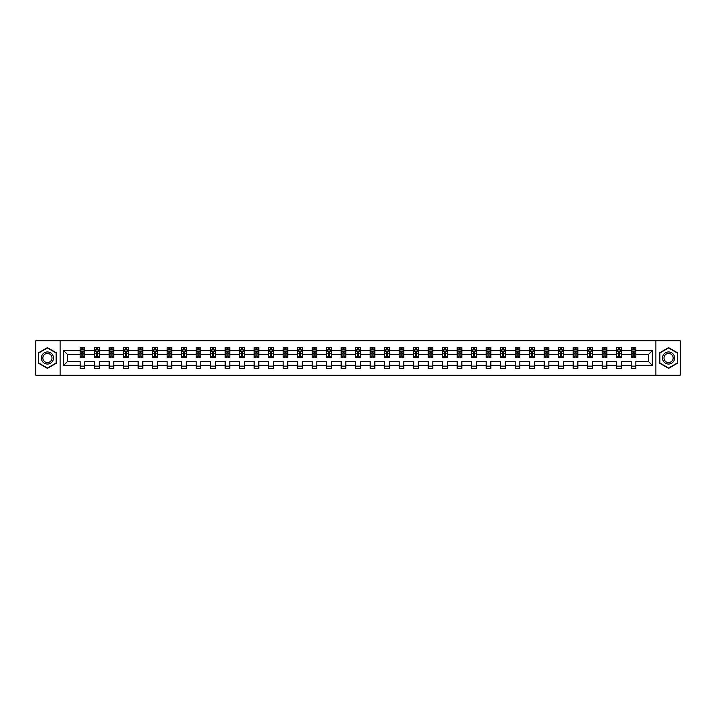 <?xml version="1.0" encoding="UTF-8"?>
<svg xmlns="http://www.w3.org/2000/svg" width="716" height="716" viewBox="0 0 716 716"><rect width="100%" height="100%" fill="white"/><g stroke="black" fill="none" stroke-linecap="round" stroke-linejoin="round"><path stroke-width="1.07" d="M655.892 375.202L680.2 375.202L680.2 340.798L655.892 340.798L655.892 375.202L60.108 375.202L60.108 340.798L35.8 340.798L35.8 375.202L60.108 375.202M635.862 365.348L635.862 361.437L648.41 361.437L652.312 365.348L635.862 365.348L635.862 368.454L631.208 368.454L631.208 365.348L621.354 365.348L621.354 368.454L616.709 368.454L616.709 365.348L606.855 365.348L606.855 368.454L602.21 368.454L602.21 365.348L592.356 365.348L592.356 368.454L587.702 368.454L587.702 365.348L577.848 365.348L577.848 368.454L573.203 368.454L573.203 365.348L563.349 365.348L563.349 368.454L558.704 368.454L558.704 365.348L548.85 365.348L548.85 368.454L544.196 368.454L544.196 365.348L534.342 365.348L534.342 368.454L529.697 368.454L529.697 365.348L519.843 365.348L519.843 368.454L515.198 368.454L515.198 365.348L505.344 365.348L505.344 368.454L500.69 368.454L500.69 365.348L490.836 365.348L490.836 368.454L486.191 368.454L486.191 365.348L476.337 365.348L476.337 368.454L471.692 368.454L471.692 365.348L461.838 365.348L461.838 368.454L457.193 368.454L457.193 365.348L447.339 365.348L447.339 368.454L442.685 368.454L442.685 365.348L432.831 365.348L432.831 368.454L428.186 368.454L428.186 365.348L418.332 365.348L418.332 368.454L413.687 368.454L413.687 365.348L403.833 365.348L403.833 368.454L399.179 368.454L399.179 365.348L389.325 365.348L389.325 368.454L384.68 368.454L384.68 365.348L374.826 365.348L374.826 368.454L370.181 368.454L370.181 365.348L360.327 365.348L360.327 368.454L355.673 368.454L355.673 365.348L345.819 365.348L345.819 368.454L341.174 368.454L341.174 365.348L331.32 365.348L331.32 368.454L326.675 368.454L326.675 365.348L316.821 365.348L316.821 368.454L312.167 368.454L312.167 365.348L302.313 365.348L302.313 368.454L297.668 368.454L297.668 365.348L287.814 365.348L287.814 368.454L283.169 368.454L283.169 365.348L273.315 365.348L273.315 368.454L268.661 368.454L268.661 365.348L258.807 365.348L258.807 368.454L254.162 368.454L254.162 365.348L244.308 365.348L244.308 368.454L239.663 368.454L239.663 365.348L229.809 365.348L229.809 368.454L225.164 368.454L225.164 365.348L215.31 365.348L215.31 368.454L210.656 368.454L210.656 365.348L200.802 365.348L200.802 368.454L196.157 368.454L196.157 365.348L186.303 365.348L186.303 368.454L181.658 368.454L181.658 365.348L171.804 365.348L171.804 368.454L167.15 368.454L167.15 365.348L157.296 365.348L157.296 368.454L152.651 368.454L152.651 365.348L142.797 365.348L142.797 368.454L138.152 368.454L138.152 365.348L128.298 365.348L128.298 368.454L123.644 368.454L123.644 365.348L113.79 365.348L113.79 368.454L109.145 368.454L109.145 365.348L99.291 365.348L99.291 368.454L94.646 368.454L94.646 365.348L84.792 365.348L84.792 368.454L80.138 368.454L80.138 365.348L63.688 365.348L63.688 350.652L80.138 350.652L80.138 347.546L84.792 347.546L84.792 350.652L94.646 350.652L94.646 347.546L99.291 347.546L99.291 350.652L109.145 350.652L109.145 347.546L113.79 347.546L113.79 350.652L123.644 350.652L123.644 347.546L128.298 347.546L128.298 350.652L138.152 350.652L138.152 347.546L142.797 347.546L142.797 350.652L152.651 350.652L152.651 347.546L157.296 347.546L157.296 350.652L167.15 350.652L167.15 347.546L171.804 347.546L171.804 350.652L181.658 350.652L181.658 347.546L186.303 347.546L186.303 350.652L196.157 350.652L196.157 347.546L200.802 347.546L200.802 350.652L210.656 350.652L210.656 347.546L215.31 347.546L215.31 350.652L225.164 350.652L225.164 347.546L229.809 347.546L229.809 350.652L239.663 350.652L239.663 347.546L244.308 347.546L244.308 350.652L254.162 350.652L254.162 347.546L258.807 347.546L258.807 350.652L268.661 350.652L268.661 347.546L273.315 347.546L273.315 350.652L283.169 350.652L283.169 347.546L287.814 347.546L287.814 350.652L297.668 350.652L297.668 347.546L302.313 347.546L302.313 350.652L312.167 350.652L312.167 347.546L316.821 347.546L316.821 350.652L326.675 350.652L326.675 347.546L331.32 347.546L331.32 350.652L341.174 350.652L341.174 347.546L345.819 347.546L345.819 350.652L355.673 350.652L355.673 347.546L360.327 347.546L360.327 350.652L370.181 350.652L370.181 347.546L374.826 347.546L374.826 350.652L384.68 350.652L384.68 347.546L389.325 347.546L389.325 350.652L399.179 350.652L399.179 347.546L403.833 347.546L403.833 350.652L413.687 350.652L413.687 347.546L418.332 347.546L418.332 350.652L428.186 350.652L428.186 347.546L432.831 347.546L432.831 350.652L442.685 350.652L442.685 347.546L447.339 347.546L447.339 350.652L457.193 350.652L457.193 347.546L461.838 347.546L461.838 350.652L471.692 350.652L471.692 347.546L476.337 347.546L476.337 350.652L486.191 350.652L486.191 347.546L490.836 347.546L490.836 350.652L500.69 350.652L500.69 347.546L505.344 347.546L505.344 350.652L515.198 350.652L515.198 347.546L519.843 347.546L519.843 350.652L529.697 350.652L529.697 347.546L534.342 347.546L534.342 350.652L544.196 350.652L544.196 347.546L548.85 347.546L548.85 350.652L558.704 350.652L558.704 347.546L563.349 347.546L563.349 350.652L573.203 350.652L573.203 347.546L577.848 347.546L577.848 350.652L587.702 350.652L587.702 347.546L592.356 347.546L592.356 350.652L602.21 350.652L602.21 347.546L606.855 347.546L606.855 350.652L616.709 350.652L616.709 347.546L621.354 347.546L621.354 350.652L631.208 350.652L631.208 347.546L635.862 347.546L635.862 350.652L652.312 350.652L652.312 365.348M655.892 340.798L60.108 340.798M631.208 350.652L631.208 354.563L621.354 354.563L621.354 350.652M621.354 365.348L621.354 361.437L631.208 361.437L631.208 365.348M616.709 350.652L616.709 354.563L606.855 354.563L606.855 350.652M606.855 365.348L606.855 361.437L616.709 361.437L616.709 365.348M602.21 350.652L602.21 354.563L592.356 354.563L592.356 350.652M592.356 365.348L592.356 361.437L602.21 361.437L602.21 365.348M587.702 350.652L587.702 354.563L577.848 354.563L577.848 350.652M577.848 365.348L577.848 361.437L587.702 361.437L587.702 365.348M573.203 350.652L573.203 354.563L563.349 354.563L563.349 350.652M563.349 365.348L563.349 361.437L573.203 361.437L573.203 365.348M558.704 350.652L558.704 354.563L548.85 354.563L548.85 350.652M548.85 365.348L548.85 361.437L558.704 361.437L558.704 365.348M544.196 350.652L544.196 354.563L534.342 354.563L534.342 350.652M534.342 365.348L534.342 361.437L544.196 361.437L544.196 365.348M529.697 350.652L529.697 354.563L519.843 354.563L519.843 350.652M519.843 365.348L519.843 361.437L529.697 361.437L529.697 365.348M515.198 350.652L515.198 354.563L505.344 354.563L505.344 350.652M505.344 365.348L505.344 361.437L515.198 361.437L515.198 365.348M500.69 350.652L500.69 354.563L490.836 354.563L490.836 350.652M490.836 365.348L490.836 361.437L500.69 361.437L500.69 365.348M486.191 350.652L486.191 354.563L476.337 354.563L476.337 350.652M476.337 365.348L476.337 361.437L486.191 361.437L486.191 365.348M471.692 350.652L471.692 354.563L461.838 354.563L461.838 350.652M461.838 365.348L461.838 361.437L471.692 361.437L471.692 365.348M457.193 350.652L457.193 354.563L447.339 354.563L447.339 350.652M447.339 365.348L447.339 361.437L457.193 361.437L457.193 365.348M442.685 350.652L442.685 354.563L432.831 354.563L432.831 350.652M432.831 365.348L432.831 361.437L442.685 361.437L442.685 365.348M428.186 350.652L428.186 354.563L418.332 354.563L418.332 350.652M418.332 365.348L418.332 361.437L428.186 361.437L428.186 365.348M413.687 350.652L413.687 354.563L403.833 354.563L403.833 350.652M403.833 365.348L403.833 361.437L413.687 361.437L413.687 365.348M399.179 350.652L399.179 354.563L389.325 354.563L389.325 350.652M389.325 365.348L389.325 361.437L399.179 361.437L399.179 365.348M384.68 350.652L384.68 354.563L374.826 354.563L374.826 350.652M374.826 365.348L374.826 361.437L384.68 361.437L384.68 365.348M370.181 350.652L370.181 354.563L360.327 354.563L360.327 350.652M360.327 365.348L360.327 361.437L370.181 361.437L370.181 365.348M355.673 350.652L355.673 354.563L345.819 354.563L345.819 350.652M345.819 365.348L345.819 361.437L355.673 361.437L355.673 365.348M341.174 350.652L341.174 354.563L331.32 354.563L331.32 350.652M331.32 365.348L331.32 361.437L341.174 361.437L341.174 365.348M326.675 350.652L326.675 354.563L316.821 354.563L316.821 350.652M316.821 365.348L316.821 361.437L326.675 361.437L326.675 365.348M312.167 350.652L312.167 354.563L302.313 354.563L302.313 350.652M302.313 365.348L302.313 361.437L312.167 361.437L312.167 365.348M297.668 350.652L297.668 354.563L287.814 354.563L287.814 350.652M287.814 365.348L287.814 361.437L297.668 361.437L297.668 365.348M283.169 350.652L283.169 354.563L273.315 354.563L273.315 350.652M273.315 365.348L273.315 361.437L283.169 361.437L283.169 365.348M268.661 350.652L268.661 354.563L258.807 354.563L258.807 350.652M258.807 365.348L258.807 361.437L268.661 361.437L268.661 365.348M254.162 350.652L254.162 354.563L244.308 354.563L244.308 350.652M244.308 365.348L244.308 361.437L254.162 361.437L254.162 365.348M239.663 350.652L239.663 354.563L229.809 354.563L229.809 350.652M229.809 365.348L229.809 361.437L239.663 361.437L239.663 365.348M225.164 350.652L225.164 354.563L215.31 354.563L215.31 350.652M215.31 365.348L215.31 361.437L225.164 361.437L225.164 365.348M210.656 350.652L210.656 354.563L200.802 354.563L200.802 350.652M200.802 365.348L200.802 361.437L210.656 361.437L210.656 365.348M196.157 350.652L196.157 354.563L186.303 354.563L186.303 350.652M186.303 365.348L186.303 361.437L196.157 361.437L196.157 365.348M181.658 350.652L181.658 354.563L171.804 354.563L171.804 350.652M171.804 365.348L171.804 361.437L181.658 361.437L181.658 365.348M167.15 350.652L167.15 354.563L157.296 354.563L157.296 350.652M157.296 365.348L157.296 361.437L167.15 361.437L167.15 365.348M152.651 350.652L152.651 354.563L142.797 354.563L142.797 350.652M142.797 365.348L142.797 361.437L152.651 361.437L152.651 365.348M138.152 350.652L138.152 354.563L128.298 354.563L128.298 350.652M128.298 365.348L128.298 361.437L138.152 361.437L138.152 365.348M123.644 350.652L123.644 354.563L113.79 354.563L113.79 350.652M113.79 365.348L113.79 361.437L123.644 361.437L123.644 365.348M109.145 350.652L109.145 354.563L99.291 354.563L99.291 350.652M99.291 365.348L99.291 361.437L109.145 361.437L109.145 365.348M94.646 350.652L94.646 354.563L84.792 354.563L84.792 350.652M84.792 365.348L84.792 361.437L94.646 361.437L94.646 365.348M80.138 350.652L80.138 354.563L67.59 354.563L67.59 361.437L80.138 361.437L80.138 365.348M63.688 350.652L67.59 354.563M648.41 361.437L648.41 354.563L635.862 354.563L635.862 350.652M632.98 349.864L634.09 349.864M618.472 349.864L619.591 349.864M603.973 349.864L605.092 349.864M589.474 349.864L590.584 349.864M574.966 349.864L576.085 349.864M560.467 349.864L561.586 349.864M545.968 349.864L547.078 349.864M531.46 349.864L532.579 349.864M516.961 349.864L518.08 349.864M502.462 349.864L503.572 349.864M487.954 349.864L489.073 349.864M473.455 349.864L474.574 349.864M458.956 349.864L460.075 349.864M444.457 349.864L445.567 349.864M429.949 349.864L431.068 349.864M415.45 349.864L416.569 349.864M400.951 349.864L402.061 349.864M386.443 349.864L387.562 349.864M371.944 349.864L373.063 349.864M357.445 349.864L358.555 349.864M342.937 349.864L344.056 349.864M328.438 349.864L329.557 349.864M313.939 349.864L315.049 349.864M299.431 349.864L300.55 349.864M284.932 349.864L286.051 349.864M270.433 349.864L271.543 349.864M255.925 349.864L257.044 349.864M241.426 349.864L242.545 349.864M226.927 349.864L228.046 349.864M212.428 349.864L213.538 349.864M197.92 349.864L199.039 349.864M183.421 349.864L184.54 349.864M168.922 349.864L170.032 349.864M154.414 349.864L155.533 349.864M139.915 349.864L141.034 349.864M125.416 349.864L126.526 349.864M110.908 349.864L112.027 349.864M96.409 349.864L97.528 349.864M81.91 349.864L83.02 349.864M80.138 366.136L84.792 366.136M94.646 366.136L99.291 366.136M109.145 366.136L113.79 366.136M123.644 366.136L128.298 366.136M138.152 366.136L142.797 366.136M152.651 366.136L157.296 366.136M167.15 366.136L171.804 366.136M181.658 366.136L186.303 366.136M196.157 366.136L200.802 366.136M210.656 366.136L215.31 366.136M225.164 366.136L229.809 366.136M239.663 366.136L244.308 366.136M254.162 366.136L258.807 366.136M268.661 366.136L273.315 366.136M283.169 366.136L287.814 366.136M297.668 366.136L302.313 366.136M312.167 366.136L316.821 366.136M326.675 366.136L331.32 366.136M341.174 366.136L345.819 366.136M355.673 366.136L360.327 366.136M370.181 366.136L374.826 366.136M384.68 366.136L389.325 366.136M399.179 366.136L403.833 366.136M413.687 366.136L418.332 366.136M428.186 366.136L432.831 366.136M442.685 366.136L447.339 366.136M457.193 366.136L461.838 366.136M471.692 366.136L476.337 366.136M486.191 366.136L490.836 366.136M500.69 366.136L505.344 366.136M515.198 366.136L519.843 366.136M529.697 366.136L534.342 366.136M544.196 366.136L548.85 366.136M558.704 366.136L563.349 366.136M573.203 366.136L577.848 366.136M587.702 366.136L592.356 366.136M602.21 366.136L606.855 366.136M616.709 366.136L621.354 366.136M631.208 366.136L635.862 366.136M67.59 361.437L63.688 365.348M652.312 350.652L648.41 354.563M56.394 352.818L47.417 347.645L38.449 352.818L38.449 363.182L47.417 368.355L56.394 363.182L56.394 352.818M659.606 352.818L659.606 363.182L668.583 368.355L677.551 363.182L677.551 352.818L668.583 347.645L659.606 352.818M83.02 348.755L81.91 348.755M81.015 350.026L80.138 350.026L80.138 347.546L81.91 347.546L81.91 349.909M80.138 356.273L80.138 357.445L81.91 357.445L81.91 356.273L80.138 356.273L80.138 354.563M84.792 354.563L84.792 357.445L83.02 357.445L83.02 352.469L81.91 352.469L81.91 356.273M83.915 350.026L84.792 350.026L84.792 347.546L83.02 347.546L83.02 349.909M84.792 351.771L83.862 349.909L81.069 349.909L80.138 351.771M97.528 348.755L96.409 348.755M95.514 350.026L94.646 350.026L94.646 347.546L96.409 347.546L96.409 349.909M94.646 356.273L94.646 357.445L96.409 357.445L96.409 356.273L94.646 356.273L94.646 354.563M99.291 354.563L99.291 357.445L97.528 357.445L97.528 352.469L96.409 352.469L96.409 356.273M98.414 350.026L99.291 350.026L99.291 347.546L97.528 347.546L97.528 349.909M99.291 351.771L98.361 349.909L95.577 349.909L94.646 351.771M112.027 348.755L110.908 348.755M110.022 350.026L109.145 350.026L109.145 347.546L110.908 347.546L110.908 349.909M109.145 356.273L109.145 357.445L110.908 357.445L110.908 356.273L109.145 356.273L109.145 354.563M113.79 354.563L113.79 357.445L112.027 357.445L112.027 352.469L110.908 352.469L110.908 356.273M112.922 350.026L113.79 350.026L113.79 347.546L112.027 347.546L112.027 349.909M113.79 351.771L112.868 349.909L110.076 349.909L109.145 351.771M42.19 354.975A6.041 6.041 0 0 0 44.401 363.236A6.041 6.041 0 0 0 52.653 361.025A6.041 6.041 0 0 0 50.442 352.764A6.041 6.041 0 0 0 42.19 354.975M43.461 355.709A4.573 4.573 0 0 0 45.135 361.965A4.573 4.573 0 0 0 51.382 360.291A4.573 4.573 0 0 0 49.708 354.035A4.573 4.573 0 0 0 43.461 355.709M56.108 352.979L56.108 363.021L47.417 368.033L38.727 363.021L38.727 352.979L47.417 347.967L56.108 352.979M663.347 354.975A6.041 6.041 0 0 0 665.558 363.236A6.041 6.041 0 0 0 673.81 361.025A6.041 6.041 0 0 0 671.599 352.764A6.041 6.041 0 0 0 663.347 354.975M664.618 355.709A4.573 4.573 0 0 0 666.292 361.965A4.573 4.573 0 0 0 672.539 360.291A4.573 4.573 0 0 0 670.865 354.035A4.573 4.573 0 0 0 664.618 355.709M677.273 352.979L677.273 363.021L668.583 368.033L659.892 363.021L659.892 352.979L668.583 347.967L677.273 352.979M126.526 348.755L125.416 348.755M124.521 350.026L123.644 350.026L123.644 347.546L125.416 347.546L125.416 349.909M123.644 356.273L123.644 357.445L125.416 357.445L125.416 356.273L123.644 356.273L123.644 354.563M128.298 354.563L128.298 357.445L126.526 357.445L126.526 352.469L125.416 352.469L125.416 356.273M127.421 350.026L128.298 350.026L128.298 347.546L126.526 347.546L126.526 349.909M128.298 351.771L127.367 349.909L124.575 349.909L123.644 351.771M141.034 348.755L139.915 348.755M139.02 350.026L138.152 350.026L138.152 347.546L139.915 347.546L139.915 349.909M138.152 356.273L138.152 357.445L139.915 357.445L139.915 356.273L138.152 356.273L138.152 354.563M142.797 354.563L142.797 357.445L141.034 357.445L141.034 352.469L139.915 352.469L139.915 356.273M141.92 350.026L142.797 350.026L142.797 347.546L141.034 347.546L141.034 349.909M142.797 351.771L141.866 349.909L139.083 349.909L138.152 351.771M155.533 348.755L154.414 348.755M153.528 350.026L152.651 350.026L152.651 347.546L154.414 347.546L154.414 349.909M152.651 356.273L152.651 357.445L154.414 357.445L154.414 356.273L152.651 356.273L152.651 354.563M157.296 354.563L157.296 357.445L155.533 357.445L155.533 352.469L154.414 352.469L154.414 356.273M156.428 350.026L157.296 350.026L157.296 347.546L155.533 347.546L155.533 349.909M157.296 351.771L156.365 349.909L153.582 349.909L152.651 351.771M170.032 348.755L168.922 348.755M168.027 350.026L167.15 350.026L167.15 347.546L168.922 347.546L168.922 349.909M167.15 356.273L167.15 357.445L168.922 357.445L168.922 356.273L167.15 356.273L167.15 354.563M171.804 354.563L171.804 357.445L170.032 357.445L170.032 352.469L168.922 352.469L168.922 356.273M170.927 350.026L171.804 350.026L171.804 347.546L170.032 347.546L170.032 349.909M171.804 351.771L170.873 349.909L168.081 349.909L167.15 351.771M184.54 348.755L183.421 348.755M182.526 350.026L181.658 350.026L181.658 347.546L183.421 347.546L183.421 349.909M181.658 356.273L181.658 357.445L183.421 357.445L183.421 356.273L181.658 356.273L181.658 354.563M186.303 354.563L186.303 357.445L184.54 357.445L184.54 352.469L183.421 352.469L183.421 356.273M185.426 350.026L186.303 350.026L186.303 347.546L184.54 347.546L184.54 349.909M186.303 351.771L185.372 349.909L182.58 349.909L181.658 351.771M199.039 348.755L197.92 348.755M197.034 350.026L196.157 350.026L196.157 347.546L197.92 347.546L197.92 349.909M196.157 356.273L196.157 357.445L197.92 357.445L197.92 356.273L196.157 356.273L196.157 354.563M200.802 354.563L200.802 357.445L199.039 357.445L199.039 352.469L197.92 352.469L197.92 356.273M199.934 350.026L200.802 350.026L200.802 347.546L199.039 347.546L199.039 349.909M200.802 351.771L199.871 349.909L197.088 349.909L196.157 351.771M213.538 348.755L212.428 348.755M211.533 350.026L210.656 350.026L210.656 347.546L212.428 347.546L212.428 349.909M210.656 356.273L210.656 357.445L212.428 357.445L212.428 356.273L210.656 356.273L210.656 354.563M215.31 354.563L215.31 357.445L213.538 357.445L213.538 352.469L212.428 352.469L212.428 356.273M214.433 350.026L215.31 350.026L215.31 347.546L213.538 347.546L213.538 349.909M215.31 351.771L214.379 349.909L211.587 349.909L210.656 351.771M228.046 348.755L226.927 348.755M226.032 350.026L225.164 350.026L225.164 347.546L226.927 347.546L226.927 349.909M225.164 356.273L225.164 357.445L226.927 357.445L226.927 356.273L225.164 356.273L225.164 354.563M229.809 354.563L229.809 357.445L228.046 357.445L228.046 352.469L226.927 352.469L226.927 356.273M228.932 350.026L229.809 350.026L229.809 347.546L228.046 347.546L228.046 349.909M229.809 351.771L228.878 349.909L226.086 349.909L225.164 351.771M242.545 348.755L241.426 348.755M240.531 350.026L239.663 350.026L239.663 347.546L241.426 347.546L241.426 349.909M239.663 356.273L239.663 357.445L241.426 357.445L241.426 356.273L239.663 356.273L239.663 354.563M244.308 354.563L244.308 357.445L242.545 357.445L242.545 352.469L241.426 352.469L241.426 356.273M243.44 350.026L244.308 350.026L244.308 347.546L242.545 347.546L242.545 349.909M244.308 351.771L243.377 349.909L240.594 349.909L239.663 351.771M257.044 348.755L255.925 348.755M255.039 350.026L254.162 350.026L254.162 347.546L255.925 347.546L255.925 349.909M254.162 356.273L254.162 357.445L255.925 357.445L255.925 356.273L254.162 356.273L254.162 354.563M258.807 354.563L258.807 357.445L257.044 357.445L257.044 352.469L255.925 352.469L255.925 356.273M257.939 350.026L258.807 350.026L258.807 347.546L257.044 347.546L257.044 349.909M258.807 351.771L257.885 349.909L255.093 349.909L254.162 351.771M271.543 348.755L270.433 348.755M269.538 350.026L268.661 350.026L268.661 347.546L270.433 347.546L270.433 349.909M268.661 356.273L268.661 357.445L270.433 357.445L270.433 356.273L268.661 356.273L268.661 354.563M273.315 354.563L273.315 357.445L271.543 357.445L271.543 352.469L270.433 352.469L270.433 356.273M272.438 350.026L273.315 350.026L273.315 347.546L271.543 347.546L271.543 349.909M273.315 351.771L272.384 349.909L269.592 349.909L268.661 351.771M286.051 348.755L284.932 348.755M284.037 350.026L283.169 350.026L283.169 347.546L284.932 347.546L284.932 349.909M283.169 356.273L283.169 357.445L284.932 357.445L284.932 356.273L283.169 356.273L283.169 354.563M287.814 354.563L287.814 357.445L286.051 357.445L286.051 352.469L284.932 352.469L284.932 356.273M286.937 350.026L287.814 350.026L287.814 347.546L286.051 347.546L286.051 349.909M287.814 351.771L286.883 349.909L284.1 349.909L283.169 351.771M300.55 348.755L299.431 348.755M298.545 350.026L297.668 350.026L297.668 347.546L299.431 347.546L299.431 349.909M297.668 356.273L297.668 357.445L299.431 357.445L299.431 356.273L297.668 356.273L297.668 354.563M302.313 354.563L302.313 357.445L300.55 357.445L300.55 352.469L299.431 352.469L299.431 356.273M301.445 350.026L302.313 350.026L302.313 347.546L300.55 347.546L300.55 349.909M302.313 351.771L301.391 349.909L298.599 349.909L297.668 351.771M315.049 348.755L313.939 348.755M313.044 350.026L312.167 350.026L312.167 347.546L313.939 347.546L313.939 349.909M312.167 356.273L312.167 357.445L313.939 357.445L313.939 356.273L312.167 356.273L312.167 354.563M316.821 354.563L316.821 357.445L315.049 357.445L315.049 352.469L313.939 352.469L313.939 356.273M315.944 350.026L316.821 350.026L316.821 347.546L315.049 347.546L315.049 349.909M316.821 351.771L315.89 349.909L313.098 349.909L312.167 351.771M329.557 348.755L328.438 348.755M327.543 350.026L326.675 350.026L326.675 347.546L328.438 347.546L328.438 349.909M326.675 356.273L326.675 357.445L328.438 357.445L328.438 356.273L326.675 356.273L326.675 354.563M331.32 354.563L331.32 357.445L329.557 357.445L329.557 352.469L328.438 352.469L328.438 356.273M330.443 350.026L331.32 350.026L331.32 347.546L329.557 347.546L329.557 349.909M331.32 351.771L330.389 349.909L327.606 349.909L326.675 351.771M344.056 348.755L342.937 348.755M342.051 350.026L341.174 350.026L341.174 347.546L342.937 347.546L342.937 349.909M341.174 356.273L341.174 357.445L342.937 357.445L342.937 356.273L341.174 356.273L341.174 354.563M345.819 354.563L345.819 357.445L344.056 357.445L344.056 352.469L342.937 352.469L342.937 356.273M344.951 350.026L345.819 350.026L345.819 347.546L344.056 347.546L344.056 349.909M345.819 351.771L344.888 349.909L342.105 349.909L341.174 351.771M358.555 348.755L357.445 348.755M356.55 350.026L355.673 350.026L355.673 347.546L357.445 347.546L357.445 349.909M355.673 356.273L355.673 357.445L357.445 357.445L357.445 356.273L355.673 356.273L355.673 354.563M360.327 354.563L360.327 357.445L358.555 357.445L358.555 352.469L357.445 352.469L357.445 356.273M359.45 350.026L360.327 350.026L360.327 347.546L358.555 347.546L358.555 349.909M360.327 351.771L359.396 349.909L356.604 349.909L355.673 351.771M373.063 348.755L371.944 348.755M371.049 350.026L370.181 350.026L370.181 347.546L371.944 347.546L371.944 349.909M370.181 356.273L370.181 357.445L371.944 357.445L371.944 356.273L370.181 356.273L370.181 354.563M374.826 354.563L374.826 357.445L373.063 357.445L373.063 352.469L371.944 352.469L371.944 356.273M373.949 350.026L374.826 350.026L374.826 347.546L373.063 347.546L373.063 349.909M374.826 351.771L373.895 349.909L371.112 349.909L370.181 351.771M387.562 348.755L386.443 348.755M385.557 350.026L384.68 350.026L384.68 347.546L386.443 347.546L386.443 349.909M384.68 356.273L384.68 357.445L386.443 357.445L386.443 356.273L384.68 356.273L384.68 354.563M389.325 354.563L389.325 357.445L387.562 357.445L387.562 352.469L386.443 352.469L386.443 356.273M388.457 350.026L389.325 350.026L389.325 347.546L387.562 347.546L387.562 349.909M389.325 351.771L388.394 349.909L385.611 349.909L384.68 351.771M402.061 348.755L400.951 348.755M400.056 350.026L399.179 350.026L399.179 347.546L400.951 347.546L400.951 349.909M399.179 356.273L399.179 357.445L400.951 357.445L400.951 356.273L399.179 356.273L399.179 354.563M403.833 354.563L403.833 357.445L402.061 357.445L402.061 352.469L400.951 352.469L400.951 356.273M402.956 350.026L403.833 350.026L403.833 347.546L402.061 347.546L402.061 349.909M403.833 351.771L402.902 349.909L400.11 349.909L399.179 351.771M416.569 348.755L415.45 348.755M414.555 350.026L413.687 350.026L413.687 347.546L415.45 347.546L415.45 349.909M413.687 356.273L413.687 357.445L415.45 357.445L415.45 356.273L413.687 356.273L413.687 354.563M418.332 354.563L418.332 357.445L416.569 357.445L416.569 352.469L415.45 352.469L415.45 356.273M417.455 350.026L418.332 350.026L418.332 347.546L416.569 347.546L416.569 349.909M418.332 351.771L417.401 349.909L414.609 349.909L413.687 351.771M431.068 348.755L429.949 348.755M429.063 350.026L428.186 350.026L428.186 347.546L429.949 347.546L429.949 349.909M428.186 356.273L428.186 357.445L429.949 357.445L429.949 356.273L428.186 356.273L428.186 354.563M432.831 354.563L432.831 357.445L431.068 357.445L431.068 352.469L429.949 352.469L429.949 356.273M431.963 350.026L432.831 350.026L432.831 347.546L431.068 347.546L431.068 349.909M432.831 351.771L431.9 349.909L429.117 349.909L428.186 351.771M445.567 348.755L444.457 348.755M443.562 350.026L442.685 350.026L442.685 347.546L444.457 347.546L444.457 349.909M442.685 356.273L442.685 357.445L444.457 357.445L444.457 356.273L442.685 356.273L442.685 354.563M447.339 354.563L447.339 357.445L445.567 357.445L445.567 352.469L444.457 352.469L444.457 356.273M446.462 350.026L447.339 350.026L447.339 347.546L445.567 347.546L445.567 349.909M447.339 351.771L446.408 349.909L443.616 349.909L442.685 351.771M460.075 348.755L458.956 348.755M458.061 350.026L457.193 350.026L457.193 347.546L458.956 347.546L458.956 349.909M457.193 356.273L457.193 357.445L458.956 357.445L458.956 356.273L457.193 356.273L457.193 354.563M461.838 354.563L461.838 357.445L460.075 357.445L460.075 352.469L458.956 352.469L458.956 356.273M460.961 350.026L461.838 350.026L461.838 347.546L460.075 347.546L460.075 349.909M461.838 351.771L460.907 349.909L458.115 349.909L457.193 351.771M474.574 348.755L473.455 348.755M472.56 350.026L471.692 350.026L471.692 347.546L473.455 347.546L473.455 349.909M471.692 356.273L471.692 357.445L473.455 357.445L473.455 356.273L471.692 356.273L471.692 354.563M476.337 354.563L476.337 357.445L474.574 357.445L474.574 352.469L473.455 352.469L473.455 356.273M475.469 350.026L476.337 350.026L476.337 347.546L474.574 347.546L474.574 349.909M476.337 351.771L475.406 349.909L472.623 349.909L471.692 351.771M489.073 348.755L487.954 348.755M487.068 350.026L486.191 350.026L486.191 347.546L487.954 347.546L487.954 349.909M486.191 356.273L486.191 357.445L487.954 357.445L487.954 356.273L486.191 356.273L486.191 354.563M490.836 354.563L490.836 357.445L489.073 357.445L489.073 352.469L487.954 352.469L487.954 356.273M489.968 350.026L490.836 350.026L490.836 347.546L489.073 347.546L489.073 349.909M490.836 351.771L489.914 349.909L487.122 349.909L486.191 351.771M503.572 348.755L502.462 348.755M501.567 350.026L500.69 350.026L500.69 347.546L502.462 347.546L502.462 349.909M500.69 356.273L500.69 357.445L502.462 357.445L502.462 356.273L500.69 356.273L500.69 354.563M505.344 354.563L505.344 357.445L503.572 357.445L503.572 352.469L502.462 352.469L502.462 356.273M504.467 350.026L505.344 350.026L505.344 347.546L503.572 347.546L503.572 349.909M505.344 351.771L504.413 349.909L501.621 349.909L500.69 351.771M518.08 348.755L516.961 348.755M516.066 350.026L515.198 350.026L515.198 347.546L516.961 347.546L516.961 349.909M515.198 356.273L515.198 357.445L516.961 357.445L516.961 356.273L515.198 356.273L515.198 354.563M519.843 354.563L519.843 357.445L518.08 357.445L518.08 352.469L516.961 352.469L516.961 356.273M518.966 350.026L519.843 350.026L519.843 347.546L518.08 347.546L518.08 349.909M519.843 351.771L518.912 349.909L516.129 349.909L515.198 351.771M532.579 348.755L531.46 348.755M530.574 350.026L529.697 350.026L529.697 347.546L531.46 347.546L531.46 349.909M529.697 356.273L529.697 357.445L531.46 357.445L531.46 356.273L529.697 356.273L529.697 354.563M534.342 354.563L534.342 357.445L532.579 357.445L532.579 352.469L531.46 352.469L531.46 356.273M533.474 350.026L534.342 350.026L534.342 347.546L532.579 347.546L532.579 349.909M534.342 351.771L533.42 349.909L530.628 349.909L529.697 351.771M547.078 348.755L545.968 348.755M545.073 350.026L544.196 350.026L544.196 347.546L545.968 347.546L545.968 349.909M544.196 356.273L544.196 357.445L545.968 357.445L545.968 356.273L544.196 356.273L544.196 354.563M548.85 354.563L548.85 357.445L547.078 357.445L547.078 352.469L545.968 352.469L545.968 356.273M547.973 350.026L548.85 350.026L548.85 347.546L547.078 347.546L547.078 349.909M548.85 351.771L547.919 349.909L545.127 349.909L544.196 351.771M561.586 348.755L560.467 348.755M559.572 350.026L558.704 350.026L558.704 347.546L560.467 347.546L560.467 349.909M558.704 356.273L558.704 357.445L560.467 357.445L560.467 356.273L558.704 356.273L558.704 354.563M563.349 354.563L563.349 357.445L561.586 357.445L561.586 352.469L560.467 352.469L560.467 356.273M562.472 350.026L563.349 350.026L563.349 347.546L561.586 347.546L561.586 349.909M563.349 351.771L562.418 349.909L559.635 349.909L558.704 351.771M576.085 348.755L574.966 348.755M574.08 350.026L573.203 350.026L573.203 347.546L574.966 347.546L574.966 349.909M573.203 356.273L573.203 357.445L574.966 357.445L574.966 356.273L573.203 356.273L573.203 354.563M577.848 354.563L577.848 357.445L576.085 357.445L576.085 352.469L574.966 352.469L574.966 356.273M576.98 350.026L577.848 350.026L577.848 347.546L576.085 347.546L576.085 349.909M577.848 351.771L576.917 349.909L574.134 349.909L573.203 351.771M590.584 348.755L589.474 348.755M588.579 350.026L587.702 350.026L587.702 347.546L589.474 347.546L589.474 349.909M587.702 356.273L587.702 357.445L589.474 357.445L589.474 356.273L587.702 356.273L587.702 354.563M592.356 354.563L592.356 357.445L590.584 357.445L590.584 352.469L589.474 352.469L589.474 356.273M591.479 350.026L592.356 350.026L592.356 347.546L590.584 347.546L590.584 349.909M592.356 351.771L591.425 349.909L588.633 349.909L587.702 351.771M605.092 348.755L603.973 348.755M603.078 350.026L602.21 350.026L602.21 347.546L603.973 347.546L603.973 349.909M602.21 356.273L602.21 357.445L603.973 357.445L603.973 356.273L602.21 356.273L602.21 354.563M606.855 354.563L606.855 357.445L605.092 357.445L605.092 352.469L603.973 352.469L603.973 356.273M605.978 350.026L606.855 350.026L606.855 347.546L605.092 347.546L605.092 349.909M606.855 351.771L605.924 349.909L603.132 349.909L602.21 351.771M619.591 348.755L618.472 348.755M617.586 350.026L616.709 350.026L616.709 347.546L618.472 347.546L618.472 349.909M616.709 356.273L616.709 357.445L618.472 357.445L618.472 356.273L616.709 356.273L616.709 354.563M621.354 354.563L621.354 357.445L619.591 357.445L619.591 352.469L618.472 352.469L618.472 356.273M620.486 350.026L621.354 350.026L621.354 347.546L619.591 347.546L619.591 349.909M621.354 351.771L620.423 349.909L617.639 349.909L616.709 351.771M634.09 348.755L632.98 348.755M632.085 350.026L631.208 350.026L631.208 347.546L632.98 347.546L632.98 349.909M631.208 356.273L631.208 357.445L632.98 357.445L632.98 356.273L631.208 356.273L631.208 354.563M635.862 354.563L635.862 357.445L634.09 357.445L634.09 352.469L632.98 352.469L632.98 356.273M634.985 350.026L635.862 350.026L635.862 347.546L634.09 347.546L634.09 349.909M635.862 351.771L634.931 349.909L632.139 349.909L631.208 351.771M84.765 351.726L80.165 351.726M84.792 356.273L83.02 356.273M81.91 353.785L80.138 353.785M84.792 353.785L83.02 353.785M83.02 349.345L81.91 349.345M99.264 351.726L94.664 351.726M99.291 356.273L97.528 356.273M96.409 353.785L94.646 353.785M99.291 353.785L97.528 353.785M97.528 349.345L96.409 349.345M113.772 351.726L109.172 351.726M113.79 356.273L112.027 356.273M110.908 353.785L109.145 353.785M113.79 353.785L112.027 353.785M112.027 349.345L110.908 349.345M128.271 351.726L123.671 351.726M128.298 356.273L126.526 356.273M125.416 353.785L123.644 353.785M128.298 353.785L126.526 353.785M126.526 349.345L125.416 349.345M142.77 351.726L138.17 351.726M142.797 356.273L141.034 356.273M139.915 353.785L138.152 353.785M142.797 353.785L141.034 353.785M141.034 349.345L139.915 349.345M157.278 351.726L152.678 351.726M157.296 356.273L155.533 356.273M154.414 353.785L152.651 353.785M157.296 353.785L155.533 353.785M155.533 349.345L154.414 349.345M171.777 351.726L167.177 351.726M171.804 356.273L170.032 356.273M168.922 353.785L167.15 353.785M171.804 353.785L170.032 353.785M170.032 349.345L168.922 349.345M186.276 351.726L181.676 351.726M186.303 356.273L184.54 356.273M183.421 353.785L181.658 353.785M186.303 353.785L184.54 353.785M184.54 349.345L183.421 349.345M200.784 351.726L196.184 351.726M200.802 356.273L199.039 356.273M197.92 353.785L196.157 353.785M200.802 353.785L199.039 353.785M199.039 349.345L197.92 349.345M215.283 351.726L210.683 351.726M215.31 356.273L213.538 356.273M212.428 353.785L210.656 353.785M215.31 353.785L213.538 353.785M213.538 349.345L212.428 349.345M229.782 351.726L225.182 351.726M229.809 356.273L228.046 356.273M226.927 353.785L225.164 353.785M229.809 353.785L228.046 353.785M228.046 349.345L226.927 349.345M244.29 351.726L239.681 351.726M244.308 356.273L242.545 356.273M241.426 353.785L239.663 353.785M244.308 353.785L242.545 353.785M242.545 349.345L241.426 349.345M258.789 351.726L254.189 351.726M258.807 356.273L257.044 356.273M255.925 353.785L254.162 353.785M258.807 353.785L257.044 353.785M257.044 349.345L255.925 349.345M273.288 351.726L268.688 351.726M273.315 356.273L271.543 356.273M270.433 353.785L268.661 353.785M273.315 353.785L271.543 353.785M271.543 349.345L270.433 349.345M287.796 351.726L283.187 351.726M287.814 356.273L286.051 356.273M284.932 353.785L283.169 353.785M287.814 353.785L286.051 353.785M286.051 349.345L284.932 349.345M302.295 351.726L297.695 351.726M302.313 356.273L300.55 356.273M299.431 353.785L297.668 353.785M302.313 353.785L300.55 353.785M300.55 349.345L299.431 349.345M316.794 351.726L312.194 351.726M316.821 356.273L315.049 356.273M313.939 353.785L312.167 353.785M316.821 353.785L315.049 353.785M315.049 349.345L313.939 349.345M331.293 351.726L326.693 351.726M331.32 356.273L329.557 356.273M328.438 353.785L326.675 353.785M331.32 353.785L329.557 353.785M329.557 349.345L328.438 349.345M345.801 351.726L341.201 351.726M345.819 356.273L344.056 356.273M342.937 353.785L341.174 353.785M345.819 353.785L344.056 353.785M344.056 349.345L342.937 349.345M360.3 351.726L355.7 351.726M360.327 356.273L358.555 356.273M357.445 353.785L355.673 353.785M360.327 353.785L358.555 353.785M358.555 349.345L357.445 349.345M374.799 351.726L370.199 351.726M374.826 356.273L373.063 356.273M371.944 353.785L370.181 353.785M374.826 353.785L373.063 353.785M373.063 349.345L371.944 349.345M389.307 351.726L384.707 351.726M389.325 356.273L387.562 356.273M386.443 353.785L384.68 353.785M389.325 353.785L387.562 353.785M387.562 349.345L386.443 349.345M403.806 351.726L399.206 351.726M403.833 356.273L402.061 356.273M400.951 353.785L399.179 353.785M403.833 353.785L402.061 353.785M402.061 349.345L400.951 349.345M418.305 351.726L413.705 351.726M418.332 356.273L416.569 356.273M415.45 353.785L413.687 353.785M418.332 353.785L416.569 353.785M416.569 349.345L415.45 349.345M432.813 351.726L428.204 351.726M432.831 356.273L431.068 356.273M429.949 353.785L428.186 353.785M432.831 353.785L431.068 353.785M431.068 349.345L429.949 349.345M447.312 351.726L442.712 351.726M447.339 356.273L445.567 356.273M444.457 353.785L442.685 353.785M447.339 353.785L445.567 353.785M445.567 349.345L444.457 349.345M461.811 351.726L457.211 351.726M461.838 356.273L460.075 356.273M458.956 353.785L457.193 353.785M461.838 353.785L460.075 353.785M460.075 349.345L458.956 349.345M476.319 351.726L471.71 351.726M476.337 356.273L474.574 356.273M473.455 353.785L471.692 353.785M476.337 353.785L474.574 353.785M474.574 349.345L473.455 349.345M490.818 351.726L486.218 351.726M490.836 356.273L489.073 356.273M487.954 353.785L486.191 353.785M490.836 353.785L489.073 353.785M489.073 349.345L487.954 349.345M505.317 351.726L500.717 351.726M505.344 356.273L503.572 356.273M502.462 353.785L500.69 353.785M505.344 353.785L503.572 353.785M503.572 349.345L502.462 349.345M519.816 351.726L515.216 351.726M519.843 356.273L518.08 356.273M516.961 353.785L515.198 353.785M519.843 353.785L518.08 353.785M518.08 349.345L516.961 349.345M534.324 351.726L529.724 351.726M534.342 356.273L532.579 356.273M531.46 353.785L529.697 353.785M534.342 353.785L532.579 353.785M532.579 349.345L531.46 349.345M548.823 351.726L544.223 351.726M548.85 356.273L547.078 356.273M545.968 353.785L544.196 353.785M548.85 353.785L547.078 353.785M547.078 349.345L545.968 349.345M563.322 351.726L558.722 351.726M563.349 356.273L561.586 356.273M560.467 353.785L558.704 353.785M563.349 353.785L561.586 353.785M561.586 349.345L560.467 349.345M577.83 351.726L573.23 351.726M577.848 356.273L576.085 356.273M574.966 353.785L573.203 353.785M577.848 353.785L576.085 353.785M576.085 349.345L574.966 349.345M592.329 351.726L587.729 351.726M592.356 356.273L590.584 356.273M589.474 353.785L587.702 353.785M592.356 353.785L590.584 353.785M590.584 349.345L589.474 349.345M606.828 351.726L602.228 351.726M606.855 356.273L605.092 356.273M603.973 353.785L602.21 353.785M606.855 353.785L605.092 353.785M605.092 349.345L603.973 349.345M621.336 351.726L616.736 351.726M621.354 356.273L619.591 356.273M618.472 353.785L616.709 353.785M621.354 353.785L619.591 353.785M619.591 349.345L618.472 349.345M635.835 351.726L631.235 351.726M635.862 356.273L634.09 356.273M632.98 353.785L631.208 353.785M635.862 353.785L634.09 353.785M634.09 349.345L632.98 349.345"/></g></svg>
